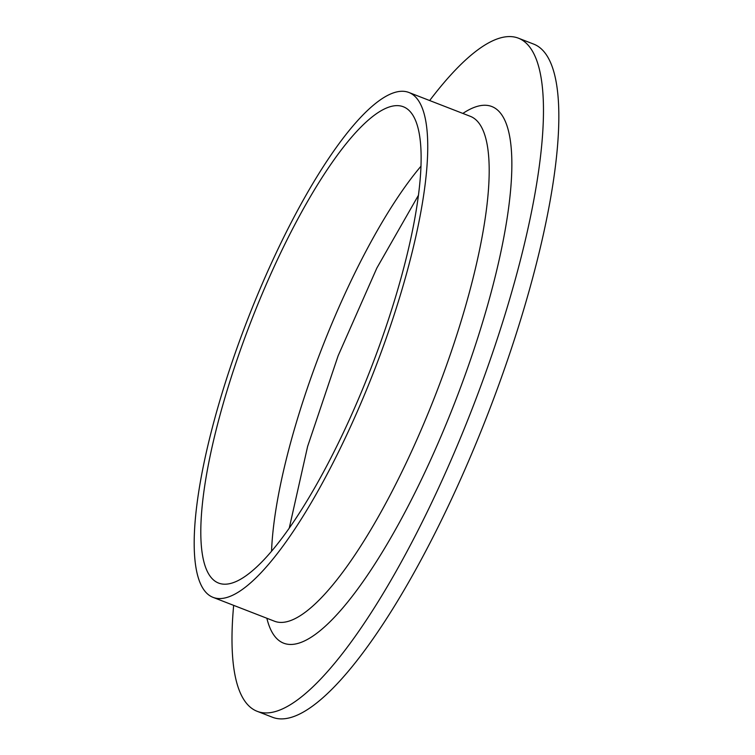 <?xml version="1.0" encoding="UTF-8"?>
<svg xmlns="http://www.w3.org/2000/svg" width="755" height="755" viewBox="0 0 755 755"><rect width="100%" height="100%" fill="white"/><g stroke="black" fill="none" stroke-linecap="round" stroke-linejoin="round"><path stroke-width="1.13" d="M429.67 100.538A361.022 91.006 111.2 0 1 518.449 38.194L533.813 44.158A361.022 91.006 111.2 0 1 487.975 413.636A361.022 91.006 111.2 0 1 272.47 717.25L257.106 711.285A361.022 91.006 111.2 0 1 233.663 605.359M518.449 38.194A361.022 91.006 111.2 0 1 472.611 407.672A361.022 91.006 111.2 0 1 257.106 711.285M250.82 321.932A255.445 64.392 111.2 0 1 403.425 106.795A255.445 64.392 111.2 0 1 370.988 368.223A255.445 64.392 111.2 0 1 218.506 583.039A255.445 64.392 111.2 0 1 250.82 321.932M247.206 320.554A270.771 68.252 111.2 0 1 408.965 92.506A270.771 68.252 111.2 0 1 374.593 369.62A270.771 68.252 111.2 0 1 212.967 597.328A270.771 68.252 111.2 0 1 247.206 320.554M271.555 551.131A255.445 64.392 111.2 0 1 321.479 349.376A255.445 64.392 111.2 0 1 421.035 166.138M408.965 92.506L470.422 116.364A270.771 68.252 111.2 0 1 436.041 393.478A270.771 68.252 111.2 0 1 274.414 621.186L212.967 597.328M462.862 113.429A287.797 72.546 111.2 0 1 455.407 400.999A287.797 72.546 111.2 0 1 266.855 618.251M418.515 195.158L376.858 268.034L338.098 355.85L307.615 446.45L289.278 528.009"/></g></svg>
